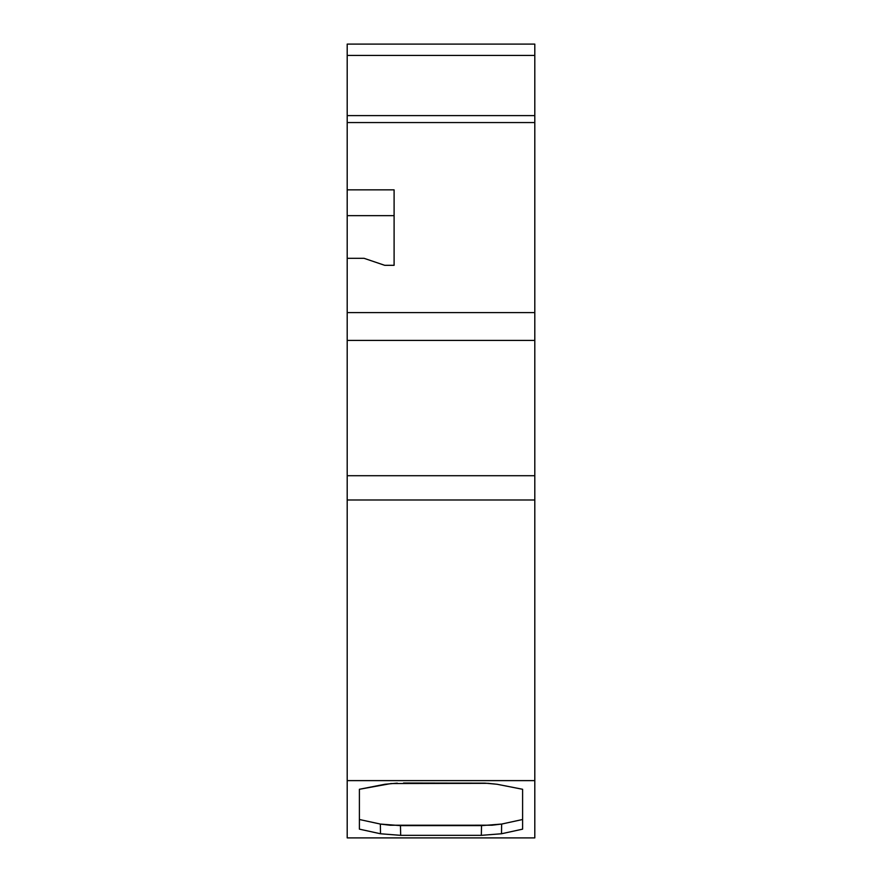 <?xml version="1.0" encoding="UTF-8"?>
<svg xmlns="http://www.w3.org/2000/svg" width="882" height="882" viewBox="0 0 882 882"><rect width="100%" height="100%" fill="white"/><g stroke="black" fill="none" stroke-linecap="round" stroke-linejoin="round"><path stroke-width="1.32" d="M491.814 825.243L501.637 824.064L501.494 833.766L522.607 829.146L522.607 789.28L496.996 784.252L488.044 783.326L391.057 783.547L359.393 789.28L359.393 829.146L380.506 833.766L380.363 824.064L400.472 825.629L400.671 835.342L380.506 833.766L359.393 829.146L359.393 789.28L385.004 784.252L397.297 783.139L385.004 784.252L359.393 789.28L359.393 829.146L380.506 833.766L380.363 824.064L359.393 819.499L380.363 824.064L389.987 825.232L492.233 825.21M359.393 819.499L380.363 824.064L400.472 825.629L400.671 835.342L481.329 835.342L501.494 833.766L501.637 824.064L522.607 819.499L501.637 824.064L501.494 833.766L481.329 835.342L481.528 825.629L501.637 824.064L522.607 819.499M347.199 780.614L347.199 475.707L347.199 780.614L534.801 780.614L534.801 837.9L347.199 837.9L347.199 780.614L534.801 780.614L534.801 837.9L347.199 837.9L347.199 780.614L534.801 780.614L534.801 837.9L347.199 837.9L347.199 499.984L534.801 499.984L534.801 475.707L347.199 475.707L347.199 499.984L534.801 499.984L534.801 115.608L347.199 115.608L347.199 189.85L394.1 189.85L394.1 265.317L384.717 265.317L394.1 265.317L394.1 189.85L347.199 189.85L347.199 215.66L347.199 189.85L347.199 215.66L394.1 215.66L347.199 215.66L394.1 215.66L394.1 265.317L394.1 189.85L347.199 189.85L347.199 122.565L534.801 122.565L534.801 115.608L347.199 115.608L347.199 122.565L347.199 115.608L534.801 115.608L534.801 44.1L347.199 44.1L347.199 55.445L534.801 55.445L534.801 44.1L347.199 44.1L347.199 55.445L347.199 44.1L534.801 44.1L534.801 55.445L347.199 55.445L534.801 55.445L534.801 115.608L534.801 55.445M347.199 215.66L347.199 258.316L364.079 258.316L347.199 258.316L347.199 312.603L347.199 215.66L347.199 258.316L364.079 258.316L384.717 265.317L364.079 258.316L384.717 265.317L394.1 265.317M400.472 825.629L481.528 825.629L481.329 835.342L481.528 825.629L400.472 825.629L400.671 835.342L481.329 835.342L400.671 835.342L380.506 833.766L400.671 835.342M501.494 833.766L522.607 829.146L522.607 789.28L496.996 784.252L485.078 783.161L403.515 783.007L485.078 783.161L496.996 784.252L522.607 789.28L522.607 829.146L501.494 833.766L481.329 835.342M347.199 499.984L534.801 499.984L534.801 780.614L534.801 475.707L347.199 475.707L347.199 258.316M347.199 475.707L347.199 312.603L534.801 312.603L347.199 312.603L347.199 340.408L534.801 340.408L347.199 340.408L347.199 475.707L534.801 475.707L534.801 115.608M347.199 122.565L534.801 122.565L347.199 122.565L347.199 189.85M380.506 833.766L380.363 824.064M347.199 115.608L347.199 55.445M534.801 780.614L534.801 499.984M534.801 475.707L534.801 340.408L347.199 340.408M534.801 340.408L534.801 312.603L347.199 312.603M534.801 312.603L534.801 122.565"/></g></svg>
